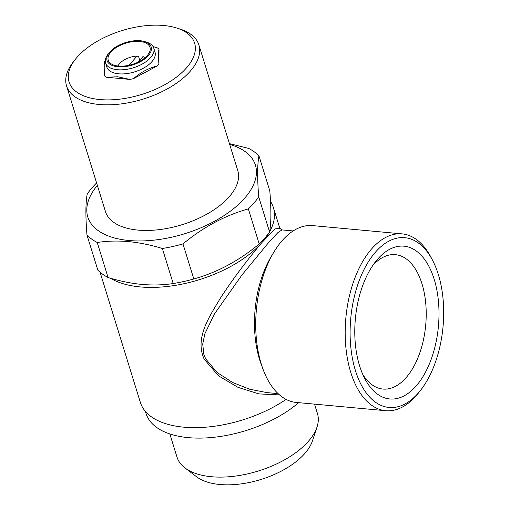 <?xml version="1.0" encoding="UTF-8"?>
<svg xmlns="http://www.w3.org/2000/svg" width="510" height="510" viewBox="0 0 510 510"><rect width="100%" height="100%" fill="white"/><g stroke="black" fill="none" stroke-linecap="round" stroke-linejoin="round"><path stroke-width="0.76" d="M118.486 66.07A21.841 11.112 162.8 0 1 108.241 60.218A21.841 11.112 162.8 0 1 117.185 46.952A21.841 11.112 162.8 0 1 139.734 41.45A21.841 11.112 162.8 0 1 149.978 47.303A21.841 11.112 162.8 0 1 141.041 60.569A21.841 11.112 162.8 0 1 118.486 66.07M138.191 62.099L142.934 56.61A15.625 7.95 162.8 0 1 143.221 56.693L145.216 57.33A17.761 9.033 162.8 0 1 145.433 57.401M140.339 40.749A23.084 11.743 162.8 0 1 144.853 41.629A23.084 11.743 162.8 0 1 146.816 57.19A23.084 11.743 162.8 0 1 117.88 66.772A23.084 11.743 162.8 0 1 109.261 52.645A23.084 11.743 162.8 0 1 140.339 40.749M144.853 41.629L146.855 42.26A25.22 12.826 162.8 0 1 153.746 48.055A25.22 12.826 162.8 0 1 143.425 63.374A25.22 12.826 162.8 0 1 117.389 69.723A25.22 12.826 162.8 0 1 105.564 62.972A25.22 12.826 162.8 0 1 107.973 54.296L109.261 52.645M153.746 48.055L155.008 52.147A25.22 12.826 162.8 0 1 144.687 67.467A25.22 12.826 162.8 0 1 118.651 73.816A25.22 12.826 162.8 0 1 106.826 67.059L105.564 62.972M106.45 77.252L117.689 76.761L129.903 79.42L106.45 77.252A31.371 15.957 162.8 0 1 104.646 75.939C104.034 68.933 104.066 64.005 104.735 61.168A31.371 15.957 162.8 0 1 105.283 60.48M133.543 78.61C140.722 72.35 148.569 68.149 157.08 66.007L133.543 78.61A31.371 15.957 162.8 0 1 129.903 79.42M158.91 63.884C158.304 56.903 158.329 51.982 159.005 49.113L158.91 63.884A31.371 15.957 162.8 0 1 157.08 66.007M153.089 46.601L157.195 47.8A31.371 15.957 162.8 0 1 159.005 49.113M314.536 404.137L317.449 413.559A73.523 37.389 162.8 0 1 317.01 427.042A73.523 37.389 162.8 0 1 211.459 476.729A73.523 37.389 162.8 0 1 184.964 467.919A73.523 37.389 162.8 0 1 176.983 457.043L169.83 433.946M317.01 427.042L312.426 440.914A64.502 32.806 162.8 0 1 219.829 484.5A64.502 32.806 162.8 0 1 196.579 476.773L184.964 467.919M298.656 402.664A90.219 45.881 162.8 0 1 188.33 437.637A90.219 45.881 162.8 0 1 146.019 413.482L145.369 411.379M362.731 374.334A67.486 36.675 95.3 0 0 382.959 389.06A67.486 36.675 95.3 0 0 419.137 354.718A67.486 36.675 95.3 0 0 421.993 283.834A67.486 36.675 95.3 0 0 395.384 254.662A67.486 36.675 95.3 0 0 372.804 265.429M359.582 365.804A76.717 41.693 95.3 0 0 364.625 378.312A76.717 41.693 95.3 0 0 420.329 380.658A76.717 41.693 95.3 0 0 434.201 279.346A76.717 41.693 95.3 0 0 375.392 261.866A76.717 41.693 95.3 0 0 359.582 365.804M355.432 370.604A85.246 46.327 -84.7 0 1 370.846 258.041A85.246 46.327 -84.7 0 1 432.741 260.642A85.246 46.327 -84.7 0 1 438.345 274.539A85.246 46.327 -84.7 0 1 420.775 390.029A85.246 46.327 -84.7 0 1 355.432 370.604M420.775 390.029L418.799 392.566A88.797 48.259 -84.7 0 1 385.745 410.716A88.797 48.259 -84.7 0 1 350.74 372.332A88.797 48.259 -84.7 0 1 354.495 279.066A88.797 48.259 -84.7 0 1 402.097 233.88A88.797 48.259 -84.7 0 1 431.262 257.792L432.741 260.642M402.097 233.88L312.636 225.611A88.797 48.259 95.3 0 0 265.028 270.797A88.797 48.259 95.3 0 0 261.273 364.063A88.797 48.259 95.3 0 0 296.284 402.447L385.745 410.716M279.537 394.925L258.882 393.898L237.998 387.339L218.573 375.864L204.159 359.136C194.794 338.411 208.552 317.832 220.639 297.834C233.319 278.135 250.282 256.09 262.369 242.027L275.145 228.888L279.818 228.327L273.398 207.583A92.348 46.965 162.8 0 1 269.58 231.859M293.148 230.941L281.947 229.908L277.886 232.617L269.344 241.67L241.963 274.986L214.359 314.096L204.835 333.859L202.725 344.065L203.879 354.431L205.664 358.849L217.132 372.529L232.675 382.519L249.569 389.2L266.902 392.598L278.103 393.631M270.517 201.469A92.348 46.965 162.8 0 1 273.398 207.583M269.395 232.197A92.348 46.965 162.8 0 1 262.369 242.027A92.348 46.965 162.8 0 1 140.269 286.926A92.348 46.965 162.8 0 1 110.479 278.237M100.049 272.174L140.371 402.428A92.348 46.965 -17.2 0 0 183.676 427.157A92.348 46.965 -17.2 0 0 286.091 399.4M163.78 25.5A65.707 33.418 162.8 0 1 176.638 27.993A65.707 33.418 162.8 0 1 182.223 72.286A65.707 33.418 162.8 0 1 99.864 99.552A65.707 33.418 162.8 0 1 75.333 59.351A65.707 33.418 162.8 0 1 163.78 25.5M176.638 27.993L179.966 29.044A69.258 35.222 162.8 0 1 198.894 44.963A69.258 35.222 162.8 0 1 170.544 87.038A69.258 35.222 162.8 0 1 99.042 104.473A69.258 35.222 162.8 0 1 66.561 85.929A69.258 35.222 162.8 0 1 73.185 62.099L75.333 59.351M198.894 44.963L237.775 170.589A69.258 35.222 162.8 0 1 209.431 212.664A69.258 35.222 162.8 0 1 137.929 230.093A69.258 35.222 162.8 0 1 105.449 211.548L66.561 85.929M229.678 144.426A87.733 44.619 162.8 0 1 239.643 203.401A87.733 44.619 162.8 0 1 128.947 240.503A87.733 44.619 162.8 0 1 97.353 185.391M229.43 143.629L248.714 148.429A96.964 49.311 162.8 0 1 258.965 155.869C257.295 164.335 257.212 178.009 258.717 196.898A96.964 49.311 162.8 0 1 248.344 208.909C225.088 215.386 203.299 227.052 182.969 243.92A96.964 49.311 162.8 0 1 162.352 248.498C150.915 244.998 139.663 242.703 128.59 241.606C117.657 240.656 107.202 240.943 97.225 242.48L108.075 277.529A96.964 49.311 162.8 0 1 97.824 270.096L86.974 235.04C85.47 216.316 85.559 202.636 87.229 194.01A96.964 49.311 162.8 0 1 96.6 182.969M258.717 196.898L269.567 231.948C271.237 223.476 271.32 209.801 269.815 190.918L258.965 155.869M269.567 231.948A96.964 49.311 162.8 0 1 259.195 243.958L248.344 208.909M182.969 243.92L193.819 278.97C217.075 272.493 238.865 260.827 259.195 243.958M193.819 278.97A96.964 49.311 162.8 0 1 173.202 283.547L162.352 248.498M108.075 277.529C119.62 281.055 130.872 283.35 141.837 284.421C152.873 285.37 163.321 285.077 173.202 283.547M97.225 242.48A96.964 49.311 162.8 0 1 86.974 235.04M143.221 56.693A15.625 7.95 162.8 0 1 145.216 57.585M117.976 66.019A15.625 7.95 162.8 0 1 119.123 64.152A15.625 7.95 162.8 0 1 136.992 56.062L129.049 65.261M139.746 60.301L138.599 56.584L136.992 56.062M117.702 65.981A17.761 9.033 162.8 0 1 117.835 65.803L119.123 64.152M204.159 359.136A3.551 1.702 153.6 0 1 205.664 358.849M262.197 366.888A81.696 44.395 -84.7 0 1 259.59 359.582A81.696 44.395 -84.7 0 1 272.608 254.311M281.947 229.902L279.818 228.327"/></g></svg>
